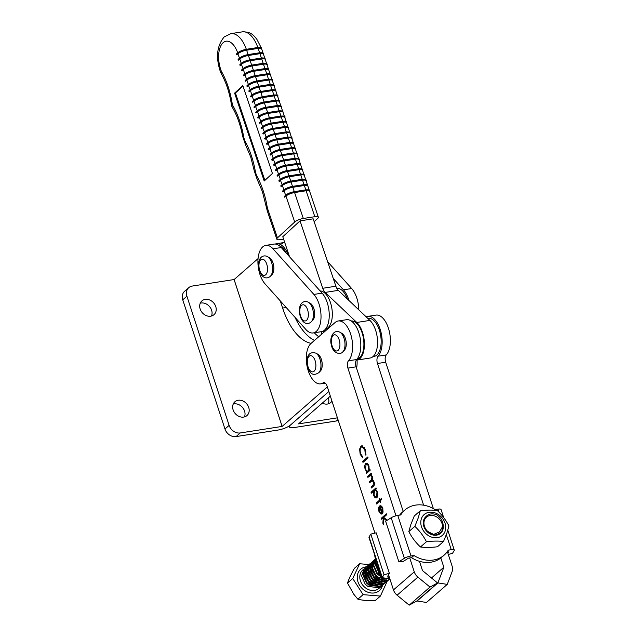 <?xml version="1.0" encoding="UTF-8"?>
<svg xmlns="http://www.w3.org/2000/svg" width="637" height="637" viewBox="0 0 637 637"><rect width="100%" height="100%" fill="white"/><g stroke="black" fill="none" stroke-linecap="round" stroke-linejoin="round"><path stroke-width="0.96" d="M357.046 360.056A19.301 9.794 81.2 0 1 356.577 368.25M351.162 320.944A19.301 9.794 81.2 0 1 362.971 335.946A19.301 9.794 81.2 0 1 359.571 357.755A19.301 9.794 81.2 0 1 357.094 359.061M367.748 318.349L368.075 318.301A19.301 9.794 81.2 0 1 380.146 332.928A19.301 9.794 81.2 0 1 376.825 355.064A19.301 9.794 81.2 0 1 374.015 356.441L373.003 356.593M342.993 351.656L344.498 349.976A9.069 4.602 -98.8 0 0 345.588 339.266A9.069 4.602 -98.8 0 0 341.918 333.422L339.983 332.283C333.462 328.628 328.843 338.295 331.598 345.708C332.562 352.285 340.015 355.804 342.993 351.656A10.614 5.383 -98.8 0 0 344.267 339.115A10.614 5.383 -98.8 0 0 339.983 332.283M318.954 372.549L320.459 370.877A9.069 4.602 -98.8 0 0 322.171 365.343A9.069 4.602 -98.8 0 0 317.879 354.315L315.936 353.177C310.506 351.552 307.488 354.18 306.883 361.06C308.69 377.669 315.403 374.946 318.954 372.549A10.614 5.383 -98.8 0 0 320.96 366.076A10.614 5.383 -98.8 0 0 315.936 353.177M443.503 541.538L437.492 546.761C430.978 547.565 425.301 547.637 420.452 546.976C415.746 542.597 411.868 537.461 408.835 531.584L410.913 524.347L414.273 515.986L420.277 510.763L418.206 518.008L414.846 526.369C419.552 530.748 423.422 535.876 426.456 541.753C432.969 540.948 438.654 540.877 443.503 541.538L446.863 533.177L448.934 525.939C445.916 520.087 442.046 514.959 437.324 510.548C432.499 509.887 426.822 509.958 420.277 510.763M421.407 518.693A13.823 11.347 -131 0 1 437.141 513.796A13.823 11.347 -131 0 1 445.104 531.234A13.823 11.347 -131 0 1 429.362 536.139A13.823 11.347 -131 0 1 421.407 518.693M443.225 525.995C443.057 521.321 440.876 517.578 436.687 514.776C432.165 513.088 428.494 513.78 425.683 516.854A11.1 9.109 -131 0 0 423.74 519.927A11.1 9.109 -131 0 0 430.126 533.933A11.1 9.109 -131 0 0 442.771 530A11.1 9.109 -131 0 0 443.225 525.995L442.556 529.992C438.989 535.821 433.972 536.41 427.507 531.76A10.136 8.321 49 0 1 427.499 531.752M438.797 533.567L437.133 534.666M429.354 515.659L425.683 516.854M420.452 546.976L426.456 541.753M408.835 531.584L414.846 526.369M380.393 572.456L379.525 571.915L376.308 563.578L374.405 554.094M380.058 571.445L379.525 571.915M441.919 531.218L442.572 526.584A10.327 8.472 49 0 0 439.626 519.378A10.327 8.472 49 0 0 426.456 517.188A10.327 8.472 49 0 0 426.878 530.549A10.327 8.472 49 0 0 433.614 534.419L426.535 530.86M383.609 584.296L380.711 586.327L369.364 584.742L366.952 582.648L363.241 574.367L366.036 567.145L366.721 566.619M366.036 567.145L362.795 574.757L366.506 583.03L368.919 585.132L380.265 586.717L383.363 584.463M383.562 584.233L384.087 583.532M381.866 585.809L378.967 587.847L367.621 586.263L365.208 584.161L361.498 575.888L364.292 568.666L362.819 569.94A12.254 10.057 49 0 0 363.297 585.825A12.254 10.057 49 0 0 378.896 588.445L381.245 586.406M380.711 573.451L379.182 572.018L375.472 563.745L375.655 561.109M375.496 560.425L375.026 564.127L378.736 572.408L381.03 574.423M388.267 577.982L387.423 578.038M381.794 576.772L377.438 573.531L373.728 565.258L375.281 559.413M375.249 559.262L373.282 565.648L376.985 573.921L382.017 577.464M385.393 578.356L388.689 578.245M389.502 578.714L378.099 577.154L375.687 575.052L371.976 566.779L375.233 559.182M374.771 559.557L371.53 567.169L375.241 575.442L377.653 577.544L389.661 578.802M373.027 561.078L369.786 568.682L373.489 576.963L375.91 579.065L387.248 580.641L389.526 579.208L387.702 580.251L376.356 578.675L373.943 576.573L370.232 568.3L373.027 561.078L373.704 560.544M389.605 578.834L389.056 579.519M388.849 579.742L385.95 581.772L374.612 580.188L372.191 578.093L368.489 569.812L371.275 562.59L371.96 562.065M371.275 562.59L368.035 570.203L371.745 578.476L374.158 580.578L385.504 582.162L388.602 579.909M388.801 579.678L389.326 578.969M387.105 581.255L384.207 583.293L372.86 581.708L370.447 579.606L366.737 571.333L369.532 564.111L370.208 563.586M369.532 564.111L366.291 571.723L370.001 579.996L372.414 582.099L383.761 583.683L386.858 581.422M387.057 581.199L387.583 580.49M385.361 582.775L382.463 584.814L371.116 583.229L368.704 581.127L364.993 572.854L367.78 565.632L368.465 565.099M367.78 565.632L364.547 573.244L368.25 581.517L370.67 583.619L382.009 585.196L385.114 582.943M385.305 582.712L385.839 582.011M373.959 560.385L374.723 559.955M372.207 561.898L372.979 561.468M373.258 561.34L374.118 561.022M370.463 563.419L371.228 562.989M371.514 562.861L372.374 562.535M368.712 564.939L369.484 564.509M369.763 564.374L370.63 564.056M369.046 564.533L359.65 563.761L354.411 568.308C351.266 573.945 348.957 578.858 347.491 583.046L353.726 594.162L357.867 599.202C362.772 600.412 368.544 600.882 375.169 600.627L380.408 596.073L387.224 581.175M359.65 563.761L352.731 578.492L363.106 594.655L380.408 596.073M386.715 580.387L386.372 579.853M385.727 578.842L385.417 578.356M363.106 594.655L357.867 599.202M352.731 578.492L347.491 583.046M366.968 566.452L367.74 566.022M368.019 565.895L368.879 565.576M442.572 526.584L439.466 531.967L433.614 534.419M381.109 579.296L376.491 577.552L371.745 569.685L371.737 568.785M372.008 567.129L373.266 564.772M384.079 579.917L381.229 580.817M379.357 580.817L374.747 579.065L370.001 571.206L369.993 570.298M370.256 568.65L371.514 566.293M377.614 582.329L372.995 580.586L368.25 572.719L368.242 571.819M368.512 570.163L369.771 567.814M380.592 582.951L377.733 583.85M375.862 583.85L371.252 582.107L366.506 574.24L366.498 573.34M366.761 571.684L368.027 569.327M378.84 584.471L375.981 585.371M374.118 585.371L369.5 583.619L364.754 575.76L364.754 574.853M365.017 573.204L366.275 570.848M335.882 286.228L322.744 288.274L300.035 220.872L313.181 218.825L335.882 286.228A8.687 4.411 -98.8 0 0 338.303 290.368L369.922 320.411A20.265 10.288 81.2 0 1 377.415 338.988A20.265 10.288 81.2 0 1 373.155 356.457A20.265 10.288 81.2 0 1 370.049 358.034L356.903 360.08A20.265 10.288 81.2 0 1 356.266 360.136M322.744 288.274A8.687 4.411 -98.8 0 0 325.157 292.415L356.776 322.457A20.265 10.288 81.2 0 1 364.268 341.034A20.265 10.288 81.2 0 1 360.009 358.504A20.265 10.288 81.2 0 1 356.903 360.08M289.548 256.791L282.788 236.741L300.035 220.872M323.986 332.164L322.943 331.176M320.108 290.918A19.301 9.794 81.2 0 1 331.503 306.429A19.301 9.794 81.2 0 1 327.999 327.744A19.301 9.794 81.2 0 1 325.523 329.058M336.758 288.266A19.301 9.794 81.2 0 1 347.404 299.016M279.651 245.986A19.301 9.794 81.2 0 1 286.292 253.16M327.617 261.672L351.672 288.537A21.228 10.773 81.2 0 1 358.814 309.861M333.262 278.433L343.454 289.819A21.228 10.773 81.2 0 1 348.957 300.489M268.814 257.396A9.165 4.65 81.2 0 1 273.544 271.37A9.165 4.65 81.2 0 1 271.545 274.961M309.654 303.013A9.165 4.65 81.2 0 1 314.383 316.987A9.165 4.65 81.2 0 1 312.385 320.578M265.788 245.38L274.006 244.098A21.228 10.773 81.2 0 1 281.259 247.53L322.091 293.139A21.228 10.773 81.2 0 1 328.509 322.306A21.228 10.773 81.2 0 1 321.374 331.67L313.157 332.944A21.228 10.773 81.2 0 1 305.903 329.512L265.072 283.903A21.228 10.773 81.2 0 1 257.929 261.09A21.228 10.773 81.2 0 1 265.788 245.38A21.228 10.773 81.2 0 1 273.042 248.812L313.874 294.421A21.228 10.773 81.2 0 1 320.292 323.58A21.228 10.773 81.2 0 1 313.157 332.944M311.421 321.653L312.926 319.981A9.069 4.602 -98.8 0 0 313.794 308.555A9.069 4.602 -98.8 0 0 310.346 303.419L308.404 302.28C303.761 299.677 297.065 303.554 300.258 316.47C303.57 325.642 309.256 324.018 311.421 321.653A10.614 5.383 -98.8 0 0 312.441 308.292A10.614 5.383 -98.8 0 0 308.404 302.28M270.582 276.036L272.087 274.364A9.069 4.602 -98.8 0 0 272.962 262.946A9.069 4.602 -98.8 0 0 269.507 257.802L267.572 256.663C262.93 254.067 256.225 257.945 259.418 270.86C262.731 280.025 268.424 278.409 270.582 276.036A10.614 5.383 -98.8 0 0 271.609 262.675A10.614 5.383 -98.8 0 0 267.572 256.663M268.488 79.139L267.014 74.776L255.517 76.567L255.222 75.684A6.752 1.871 161.4 0 0 246.591 79.227L245.364 80.358M248.35 84.442L246.893 80.103L245.659 81.233L245.181 80.437M253.598 70.389L265.016 68.589L253.518 70.373C249.768 71.081 246.806 72.307 244.64 74.035L244.815 73.948A6.752 1.871 -18.6 0 1 253.446 70.412L253.741 71.288L265.239 69.505A6.752 1.871 161.4 0 1 268.766 69.99L270.096 73.94M243.589 75.086L243.326 75.588L243.883 75.962L245.11 74.832A6.752 1.871 161.4 0 1 253.741 71.288L255.214 75.66M257.149 80.931L268.567 79.131L257.069 80.923C253.319 81.632 250.365 82.85 248.191 84.578L248.366 84.498A6.752 1.871 -18.6 0 1 256.998 80.955L257.292 81.839L268.79 80.047A6.752 1.871 161.4 0 1 272.317 80.533L273.655 84.482M247.14 85.629L246.877 86.13L247.435 86.505L248.669 85.374A6.752 1.871 161.4 0 1 257.292 81.839L258.765 86.202M260.7 91.481L272.047 89.713L270.566 85.318L259.068 87.11L258.773 86.226A6.752 1.871 161.4 0 0 250.142 89.769L248.916 90.9M251.902 94.985L250.445 90.645L249.21 91.784L248.733 90.987M240.038 64.536L239.775 65.046L240.332 65.42L241.558 64.281A6.752 1.871 161.4 0 1 250.19 60.746L261.688 58.954A6.752 1.871 161.4 0 1 265.215 59.44L266.545 63.397M244.799 73.892L243.334 69.56L242.108 70.691L241.55 70.317L241.813 69.815M264.936 68.597L263.463 64.226L251.965 66.017L251.663 65.141A6.752 1.871 161.4 0 0 243.039 68.677L241.63 69.895M261.385 58.055L259.912 53.683L248.414 55.475L248.112 54.599A6.752 1.871 161.4 0 0 239.488 58.134L238.254 59.265M241.248 63.35L239.783 59.01L238.557 60.149L238.079 59.352M246.495 49.296L257.913 47.496L246.415 49.288C242.665 49.997 239.703 51.215 237.537 52.943L237.712 52.863C239.807 51.199 242.681 50.02 246.336 49.328L246.63 50.204L258.136 48.412A6.752 1.871 161.4 0 1 261.664 48.898L262.993 52.847M236.478 53.994L236.216 54.495L236.781 54.87L238.007 53.739A6.752 1.871 161.4 0 1 246.63 50.204L248.104 54.567M254.243 106.721L253.98 107.223L254.537 107.597L255.771 106.467A6.752 1.871 161.4 0 1 264.395 102.923L275.901 101.14A6.752 1.871 161.4 0 1 279.428 101.625L280.758 105.575M259.004 116.077L257.547 111.738L256.313 112.868L255.755 112.494L256.018 111.993M279.141 110.774L277.676 106.411L266.17 108.194L265.876 107.319A6.752 1.871 161.4 0 0 257.252 110.862L255.843 112.072M264.251 102.024L275.598 100.256L274.125 95.861L262.619 97.652L262.325 96.776A6.752 1.871 161.4 0 0 253.701 100.312L252.467 101.45M255.453 105.527L253.996 101.195L252.762 102.326L252.284 101.53M272.047 89.713L260.621 91.465C256.87 92.174 253.916 93.392 251.742 95.128L251.926 95.04A6.752 1.871 -18.6 0 1 260.549 91.505L260.844 92.381L272.341 90.589A6.752 1.871 161.4 0 1 275.869 91.075L277.206 95.032M250.691 96.171L250.429 96.681L250.986 97.055L252.22 95.916A6.752 1.871 161.4 0 1 260.844 92.381L262.317 96.752M289.803 142.409L288.33 138.046L276.824 139.829L276.53 138.954A6.752 1.871 161.4 0 0 267.906 142.489L266.672 143.628M269.666 147.712L268.201 143.373L266.975 144.503L266.497 143.707M274.913 133.659L286.332 131.851L274.834 133.643C271.083 134.351 268.121 135.57 265.955 137.305L266.131 137.218A6.752 1.871 -18.6 0 1 274.754 133.682L275.049 134.558L286.554 132.767A6.752 1.871 161.4 0 1 290.082 133.26L291.412 137.21M264.896 138.356L264.634 138.858L265.191 139.232L266.425 138.102A6.752 1.871 161.4 0 1 275.049 134.558L276.522 138.93M278.465 144.201L289.883 142.401L278.385 144.193C274.635 144.902 271.673 146.12 269.507 147.848L269.682 147.768A6.752 1.871 -18.6 0 1 278.305 144.225L278.608 145.109L290.106 143.317A6.752 1.871 161.4 0 1 293.633 143.803L294.963 147.752M268.448 148.899L268.185 149.4L268.75 149.775L269.977 148.644A6.752 1.871 161.4 0 1 278.608 145.109L280.073 149.472M293.354 152.96L291.881 148.588L280.384 150.38L280.081 149.496A6.752 1.871 161.4 0 0 271.458 153.039L270.223 154.17M273.217 158.255L271.752 153.915L270.526 155.046L270.048 154.258M261.345 127.806L261.082 128.316L261.64 128.69L262.874 127.551A6.752 1.871 161.4 0 1 271.497 124.016L283.003 122.224A6.752 1.871 161.4 0 1 286.531 122.71L287.86 126.667M266.115 137.162L264.65 132.83L263.415 133.961L262.858 133.587L263.121 133.077M286.252 131.867L284.779 127.496L273.273 129.287L272.978 128.411A6.752 1.871 161.4 0 0 264.355 131.947L262.946 133.165M282.701 121.325L281.228 116.953L269.722 118.745L269.427 117.861A6.752 1.871 161.4 0 0 260.804 121.404L259.57 122.535M262.555 126.62L261.098 122.28L259.864 123.419L259.394 122.623M267.811 112.566L279.229 110.766L267.723 112.558C263.981 113.267 261.019 114.485 258.845 116.213L259.028 116.133A6.752 1.871 -18.6 0 1 267.651 112.59L267.946 113.474L279.452 111.682A6.752 1.871 161.4 0 1 282.979 112.168L284.309 116.117M257.794 117.264L257.531 117.765L258.089 118.14L259.323 117.009A6.752 1.871 161.4 0 1 267.946 113.474L269.419 117.837M275.558 169.991L275.295 170.493L275.853 170.867L277.087 169.737A6.752 1.871 161.4 0 1 285.71 166.193L297.208 164.402A6.752 1.871 161.4 0 1 300.736 164.895L302.065 168.845M280.32 179.339L278.863 175.008L277.628 176.138L277.071 175.764L277.334 175.263M289.118 175.836L300.465 174.068L298.984 169.681L287.486 171.464L287.191 170.589A6.752 1.871 161.4 0 0 278.56 174.124L277.151 175.342M285.567 165.294L296.914 163.526L295.433 159.131L283.935 160.922L283.64 160.046A6.752 1.871 161.4 0 0 275.009 163.582L273.783 164.712M276.769 168.797L275.303 164.457L274.077 165.596L273.599 164.8M282.016 154.743L293.434 152.944L281.936 154.735C278.186 155.444 275.224 156.662 273.058 158.398L273.233 158.31A6.752 1.871 -18.6 0 1 281.857 154.775L282.159 155.651L293.657 153.859A6.752 1.871 161.4 0 1 297.184 154.345L298.514 158.302M272.007 159.441L271.744 159.943L272.302 160.325L273.528 159.186A6.752 1.871 161.4 0 1 282.159 155.651L283.624 160.022M292.67 186.378L304.016 184.619L302.535 180.223L291.037 182.015L290.743 181.131A6.752 1.871 161.4 0 0 282.119 184.674L280.885 185.805M283.871 189.89L282.414 185.55L281.18 186.681L280.702 185.893M300.465 174.068L289.039 175.82C285.288 176.529 282.334 177.755 280.161 179.483L280.336 179.403A6.752 1.871 -18.6 0 1 288.967 175.86L289.262 176.744L300.76 174.952A6.752 1.871 161.4 0 1 304.287 175.438L305.625 179.387M279.11 180.534L278.847 181.035L279.404 181.41L280.638 180.279A6.752 1.871 161.4 0 1 289.262 176.744L290.735 181.107M304.016 184.619L292.59 186.37C288.84 187.079 285.886 188.297 283.712 190.025L283.895 189.945A6.752 1.871 -18.6 0 1 292.518 186.402L292.813 187.286L304.319 185.494A6.752 1.871 161.4 0 1 307.838 185.98L309.176 189.937M282.661 191.076L282.398 191.578L282.955 191.96L284.19 190.821A6.752 1.871 161.4 0 1 292.813 187.286L294.286 191.657M314.152 221.708L317.704 218.435A6.752 1.871 161.4 0 0 318.349 217.177A6.752 1.871 161.4 0 0 314.821 216.691L306.094 190.766L294.589 192.557L294.294 191.681A6.752 1.871 161.4 0 0 285.671 195.217L284.436 196.347M314.821 216.691L303.323 218.483A6.752 1.871 161.4 0 0 294.7 222.018L285.965 196.092L284.731 197.231L284.261 196.435M270.693 75.699L270.852 74.672L269.825 73.844L266.792 73.86L267.014 74.776A6.752 1.871 -18.6 0 1 270.542 75.262L271.872 79.211M255.373 75.66L266.792 73.86L255.294 75.644C251.543 76.352 248.589 77.579 246.415 79.306L246.893 80.103A6.752 1.871 -18.6 0 1 255.517 76.567L256.99 80.931M242.816 85.573L234.607 93.129L264.204 181.004L272.421 173.447L242.816 85.573M294.7 222.018L277.453 237.88A6.752 1.871 161.4 0 0 276.8 239.146A6.752 1.871 161.4 0 0 280.328 239.631L283.592 239.122M267.142 65.157L267.301 64.13L266.274 63.302L263.24 63.31L263.463 64.226A6.752 1.871 -18.6 0 1 266.991 64.719L268.32 68.669M251.822 65.117L263.24 63.31L251.742 65.101C247.992 65.81 245.03 67.028 242.864 68.764L243.334 69.56A6.752 1.871 -18.6 0 1 251.965 66.017L253.438 70.389M258.925 86.202L270.351 84.403L258.845 86.194C255.095 86.903 252.141 88.121 249.967 89.857L250.445 90.645A6.752 1.871 -18.6 0 1 259.068 87.11L260.541 91.481M274.244 86.25L274.412 85.223L273.377 84.395L270.351 84.403L270.566 85.318A6.752 1.871 -18.6 0 1 274.093 85.804L275.431 89.761M265.366 59.886L265.04 58.262L262.762 57.903L250.046 59.846M263.591 54.615L263.75 53.588L262.723 52.76L259.689 52.767L259.912 53.683A6.752 1.871 -18.6 0 1 263.439 54.169L264.769 58.126M263.161 63.326L261.465 58.039L249.967 59.83C246.216 60.539 243.254 61.757 241.089 63.493L241.264 63.405A6.752 1.871 -18.6 0 1 249.887 59.87L251.655 65.117M248.271 54.567L259.689 52.767L248.191 54.559C244.441 55.268 241.479 56.486 239.313 58.222L239.783 59.01A6.752 1.871 -18.6 0 1 248.414 55.475L249.879 59.846M266.027 107.295L277.453 105.495L265.947 107.279C262.205 107.987 259.243 109.214 257.069 110.942L257.547 111.738A6.752 1.871 -18.6 0 1 266.17 108.194L267.644 112.566M277.796 96.792L277.963 95.765L276.928 94.937L273.902 94.945L274.125 95.861A6.752 1.871 -18.6 0 1 277.652 96.354L278.982 100.304M275.598 100.256L264.172 102.008C260.422 102.716 257.467 103.942 255.294 105.67L255.477 105.583A6.752 1.871 -18.6 0 1 264.1 102.047L265.868 107.295M262.476 96.752L273.902 94.945L262.396 96.736C258.646 97.445 255.692 98.663 253.518 100.399L253.996 101.195A6.752 1.871 -18.6 0 1 262.619 97.652L264.092 102.024M281.347 107.335L281.514 106.307L280.479 105.479L277.453 105.495L277.676 106.411A6.752 1.871 -18.6 0 1 281.204 106.897L282.533 110.846M292.009 138.97L292.168 137.942L291.141 137.114L288.107 137.13L288.33 138.046A6.752 1.871 -18.6 0 1 291.857 138.532L293.187 142.481M276.689 138.93L288.107 137.13L276.609 138.914C272.859 139.622 269.897 140.849 267.731 142.577L268.201 143.373A6.752 1.871 -18.6 0 1 276.824 139.829L278.297 144.201M288.457 128.427L288.617 127.4L287.59 126.572L284.556 126.58L284.779 127.496A6.752 1.871 -18.6 0 1 288.306 127.989L289.636 131.939M273.138 128.387L284.556 126.58L273.05 128.371C269.308 129.08 266.346 130.298 264.18 132.034L264.65 132.83A6.752 1.871 -18.6 0 1 273.273 129.287L274.746 133.659M280.24 149.472L291.658 147.673L280.161 149.464C276.41 150.173 273.448 151.391 271.282 153.119L271.752 153.915A6.752 1.871 -18.6 0 1 280.384 150.38L281.849 154.743M295.56 149.52L295.719 148.493L294.692 147.665L291.658 147.673L291.881 148.588A6.752 1.871 -18.6 0 1 295.409 149.074L296.738 153.023M286.674 123.156L286.347 121.532L284.078 121.165L271.362 123.116M284.898 117.885L285.065 116.858L284.038 116.03L281.005 116.038L281.228 116.953A6.752 1.871 -18.6 0 1 284.755 117.439L286.085 121.396M284.476 126.596L282.78 121.309L271.274 123.1C267.532 123.809 264.57 125.027 262.396 126.763L262.579 126.675A6.752 1.871 -18.6 0 1 271.203 123.14L272.97 128.387M269.586 117.837L281.005 116.038L269.499 117.829C265.756 118.538 262.794 119.756 260.621 121.484L261.098 122.28A6.752 1.871 -18.6 0 1 269.722 118.745L271.195 123.116M287.343 170.565L298.761 168.765L287.263 170.549C283.513 171.257 280.559 172.484 278.385 174.212L278.863 175.008A6.752 1.871 -18.6 0 1 287.486 171.464L288.959 175.836M299.111 160.062L299.271 159.035L298.243 158.207L295.21 158.215L295.433 159.131A6.752 1.871 -18.6 0 1 298.96 159.616L300.29 163.574M296.914 163.526L285.487 165.278C281.737 165.986 278.783 167.205 276.609 168.94L276.784 168.853A6.752 1.871 -18.6 0 1 285.416 165.317L287.183 170.565M283.791 160.022L295.21 158.215L283.712 160.006C279.962 160.715 276.999 161.933 274.834 163.669L275.303 164.457A6.752 1.871 -18.6 0 1 283.935 160.922L285.408 165.294M302.663 170.605L302.822 169.577L301.795 168.749L298.761 168.765L298.984 169.681A6.752 1.871 -18.6 0 1 302.511 170.167L303.849 174.116M306.214 181.155L306.381 180.128L305.346 179.3L302.32 179.308L302.535 180.223A6.752 1.871 -18.6 0 1 306.063 180.709L307.4 184.658M290.894 181.107L302.32 179.308L290.814 181.099C287.064 181.808 284.11 183.026 281.936 184.754L282.414 185.55A6.752 1.871 -18.6 0 1 291.037 182.015L292.51 186.378M294.445 191.657L305.871 189.85L294.366 191.641C290.615 192.35 287.661 193.568 285.487 195.304L285.965 196.092A6.752 1.871 -18.6 0 1 294.589 192.557L303.323 218.483M309.765 191.697L309.932 190.67L308.897 189.842L305.871 189.85L306.094 190.766A6.752 1.871 -18.6 0 1 309.622 191.251L318.349 217.177M237.689 52.807A20.265 10.288 -98.8 0 0 223.022 42.783A20.265 10.288 -98.8 0 0 220.617 69.162L221.103 70.619A2.898 1.473 -98.8 0 0 221.437 71.376A6.752 3.472 150.5 0 0 221.31 73.804C226.262 82.651 229.646 93.042 231.47 104.97L232.401 104.882A6.752 3.615 149.2 0 0 232.354 107.438C237.115 115.52 240.547 125.147 242.633 136.318L245.436 144.567A6.752 3.312 151.8 0 1 245.635 142.274A56.757 28.808 81.2 0 1 251.352 155.643A56.757 28.808 81.2 0 1 255.222 170.724A12.541 6.37 -98.8 0 0 257.332 176.982A56.757 28.808 81.2 0 1 263.049 190.359A56.757 28.808 81.2 0 1 267.03 206.085A12.541 6.37 -98.8 0 0 267.906 209.549L277.453 237.88M242.976 86.059L235.427 93.002L264.865 180.398M235.427 93.002L234.607 93.129M366.203 316.884A21.228 10.773 81.2 0 1 367.78 316.39L375.997 315.116A21.228 10.773 81.2 0 1 389.088 330.46A21.228 10.773 81.2 0 1 386.277 354.92A5.789 2.938 -98.8 0 0 385.688 362.222L433.367 508.605M447.524 552.064L452.055 565.967A9.651 7.923 49 0 1 452.039 571.819L447.27 584.384L437.89 582.927L443.838 567.249L440.82 557.988M367.78 316.39A21.228 10.773 81.2 0 1 380.87 331.742A21.228 10.773 81.2 0 1 378.06 356.194A5.789 2.938 -98.8 0 0 377.478 363.504L423.621 505.181M447.27 584.384L426.472 602.459L417.092 601.002L437.89 582.927M431.488 577.982L443.838 567.249M319.917 371.475A9.165 4.65 -98.8 0 0 320.164 371.275A9.165 4.65 -98.8 0 0 321.98 361.872A9.165 4.65 -98.8 0 0 317.186 353.909M343.964 350.581A9.165 4.65 -98.8 0 0 344.211 350.382A9.165 4.65 -98.8 0 0 346.018 340.978A9.165 4.65 -98.8 0 0 341.225 333.016M386.492 520.676L383.753 518.359L383.307 524.538L382.861 523.168L383.251 517.762L381.571 519.227L381.26 518.279L386.372 513.804L386.683 514.76L383.729 517.34L386.364 519.577L386.683 520.548M379.604 507.235L380.393 505.866L379.572 505.993L381.077 505.826L382.749 508.262L383.052 512.013L382.065 513.963L379.795 507.02L379.381 511.025L381.085 513.207L381.149 514.242L378.975 511.535C378.274 509.027 378.474 507.179 379.572 505.993L380.249 505.659M367.891 477.384L367.581 476.428L371.22 473.243L371.538 474.199L370.901 474.748L372.47 476.818L372.398 480.059L374.214 482.129C374.683 484.231 374.389 485.609 373.338 486.278L371.363 487.998L371.053 487.05L373.027 485.322L373.712 482.36L372.159 480.768L369.627 482.695L369.317 481.739L371.172 480.123L371.968 477.041L370.416 475.465L367.891 477.384M365.765 464.875L366.562 463.457L365.734 463.585C366.968 462.836 368.043 463.648 368.942 466.021L369.229 469.803L369.906 469.214L370.216 470.17L366.578 473.355L366.267 472.399L366.896 471.85L365.16 469.286C364.468 466.73 364.659 464.827 365.734 463.585L366.371 463.266M395.999 515.787L347.898 368.106A5.789 2.938 81.2 0 1 348.479 360.797A21.228 10.773 -98.8 0 0 351.298 336.344A21.228 10.773 -98.8 0 0 338.199 320.992A21.228 10.773 -98.8 0 0 335.126 322.489L311.079 343.383A21.228 10.773 -98.8 0 0 307.408 367.732A21.228 10.773 -98.8 0 0 320.69 383.84A21.228 10.773 -98.8 0 0 323.063 382.893A5.789 2.938 81.2 0 1 323.715 382.63A5.789 2.938 81.2 0 1 327.1 386.181L374.954 533.105M388.538 574.813L393.467 589.926A9.651 7.923 -131 0 0 397.098 595.205L409.201 605.15L416.773 601.049L437.571 582.974L429.999 587.075L409.201 605.15M429.999 587.075L417.896 577.13A9.651 7.923 49 0 1 414.265 571.851L409.734 557.948M360.948 446.211L361.848 445.757L365.407 449.658L365.877 455.2L365.304 454.627L364.874 450.048L361.959 446.824L361.227 447.19C359.993 448.655 359.809 450.853 360.677 453.799L362.748 456.864L362.724 457.955L360.168 454.253L359.61 449.109L360.948 446.211L362.27 445.749M362.986 462.382L362.676 461.427L367.788 456.96L368.098 457.907L362.986 462.382M376.873 497.64C375.639 498.429 374.564 497.624 373.648 495.252L373.338 491.453L371.339 493.205L371.029 492.25L376.013 487.894L376.324 488.842L375.647 489.431L377.415 491.923C378.115 494.479 377.94 496.382 376.873 497.64L376.212 497.975M379.461 498.452L379.907 499.814L381.38 498.532L381.69 499.488L380.217 500.77L380.663 502.131L380.217 502.521L379.771 501.16L376.578 503.955L376.268 502.999L379.461 500.212L379.015 498.851L379.461 498.452M419.457 561.308L422.474 570.569L437.571 582.974M403.213 511.439L356.115 366.824A5.789 2.938 81.2 0 1 356.696 359.523A21.228 10.773 -98.8 0 0 359.515 335.062A21.228 10.773 -98.8 0 0 346.417 319.718L338.199 320.992M365.98 454.523L365.304 454.627M365.495 449.945L364.874 450.048M364.515 447.62L361.959 446.824M362.74 457.262L361.816 456.036M360.797 454.157L360.168 454.253M360.287 449.005L359.61 449.109M360.669 447.899L361.768 446.083M363.663 461.793L363.496 461.299L362.676 461.427M363.496 461.299L367.939 457.414M367.246 472.765L367.087 472.272L366.267 472.399M367.087 472.272L367.716 471.722L366.896 471.85M367.716 471.722L366.761 470.807M365.718 469.198L365.16 469.286M370.057 469.676L369.229 469.803M368.903 470.687L367.573 471.069L368.903 470.687L369.46 469.772M368.234 464.484L366.044 464.54L365.622 468.928C366.315 470.783 367.135 471.412 368.075 470.815L368.505 466.427C367.812 464.596 366.992 463.975 366.044 464.54M369.038 466.34L368.505 466.427M368.56 476.794L368.401 476.301L367.581 476.428M368.401 476.301L371.371 473.705M372.032 487.416L371.873 486.923L371.053 487.05M371.873 486.923L374.397 484.63M374.253 482.273L373.712 482.36M373.457 480.72L372.159 480.768M370.296 482.105L370.137 481.612L369.317 481.739M370.137 481.612L372.677 479.279M372.518 476.962L371.968 477.041M371.833 475.481L370.416 475.465M372.008 492.616L371.849 492.122L371.029 492.25M371.849 492.122L376.164 488.348M376.61 497.831L375.137 496.589M374.206 495.164L373.648 495.252M373.935 491.358L373.338 491.453M377.375 496.565L376.101 496.924L377.637 496.255M376.666 490.339L374.492 490.442L374.086 494.838C374.787 496.637 375.607 497.258 376.555 496.693L376.961 492.305C376.268 490.458 375.44 489.837 374.492 490.442M377.502 492.226L376.961 492.305M381.531 498.994L379.907 499.814M380.321 501.072L379.771 501.16M377.247 503.365L377.088 502.872L376.268 502.999M377.088 502.872L380.281 500.077L379.461 500.212M379.564 498.763L379.015 498.851M381.117 513.693L380.424 512.849M379.533 511.447L378.975 511.535M382.67 513.175L382.479 512.578M380.345 506.933L379.795 507.02M382.144 506.877L380.416 506.71M382.136 506.877L381.101 506.598M380.281 506.726L382.2 512.618L382.319 508.7L381.324 507.004M382.941 512.506L382.2 512.618M382.861 508.621L382.319 508.7M382.24 518.645L382.081 518.152L381.26 518.279M382.081 518.152L386.524 514.266M386.444 519.808L384.573 518.231L383.753 518.359M383.41 523.081L382.861 523.168M384.023 518.311L384.071 517.634L383.251 517.762M322.306 403.117A9.165 7.525 48.8 0 0 327.466 404.033A9.165 7.525 48.8 0 0 330.754 402.528A9.165 7.525 48.8 0 0 331.957 401.103M328.254 403.866A9.165 7.525 48.8 0 0 328.31 397.862M289.126 426.049L289.389 426.87A9.666 2.548 -18.1 0 0 294.421 427.507L336.304 420.985A9.651 7.915 48.8 0 0 338.247 420.396M321.852 334.019L321.096 331.71M330.332 396.095L298.562 423.868L337.411 417.832M281.586 243.947A21.228 10.773 81.2 0 1 284.683 242.434A21.228 10.773 81.2 0 1 284.707 242.434A21.228 10.773 81.2 0 1 284.707 242.434L276.474 243.716A21.228 10.773 81.2 0 1 288.505 255.628M295.011 317.345A57.895 29.39 -98.8 0 0 314.487 340.421A57.895 29.39 -98.8 0 1 295.011 317.345M314.256 332.777A57.895 29.39 -98.8 0 0 318.739 336.726M355.661 362.135A21.228 10.773 81.2 0 1 355.645 364.651M327.338 386.906L282.135 426.424L240.229 432.953L236.072 436.584L277.955 430.063A9.666 2.548 161.9 0 0 290.353 425.15L328.835 391.5L290.353 425.15A9.666 2.548 -18.1 0 0 289.389 426.87M200.265 303.188A9.165 7.525 -131.2 0 1 201.053 303.021A9.165 7.525 -131.2 0 1 209.764 306.843A9.165 7.525 -131.2 0 1 211.484 316.032M210.696 316.199A9.165 7.525 -131.2 0 1 201.021 310.967A9.165 7.525 -131.2 0 1 201.921 300.895A9.165 7.525 -131.2 0 1 205.202 299.39A9.165 7.525 -131.2 0 1 214.884 304.621A9.165 7.525 -131.2 0 1 213.984 314.694A9.165 7.525 -131.2 0 1 210.696 316.199M233.23 404.065A9.165 7.525 -131.2 0 1 234.018 403.89A9.165 7.525 -131.2 0 1 242.729 407.712A9.165 7.525 -131.2 0 1 244.457 416.901M243.668 417.076A9.165 7.525 -131.2 0 1 233.994 411.836A9.165 7.525 -131.2 0 1 234.886 401.764A9.165 7.525 -131.2 0 1 238.174 400.259A9.165 7.525 -131.2 0 1 247.849 405.498A9.165 7.525 -131.2 0 1 246.957 415.571A9.165 7.525 -131.2 0 1 243.668 417.076M240.229 432.953A9.651 7.915 -131.2 0 1 229.121 425.381L186.896 296.197A9.651 7.915 -131.2 0 1 188.759 287.653A9.651 7.915 -131.2 0 1 192.215 286.069L234.121 279.539L258.057 258.614M236.072 436.584A9.651 7.915 -131.2 0 1 224.965 429.012L182.739 299.828A9.651 7.915 -131.2 0 1 184.603 291.284L188.759 287.653M275.264 244.051A21.228 10.773 81.2 0 1 276.474 243.716M280.304 300.919L282.637 308.045A57.895 29.39 -98.8 0 0 311.119 343.351M446.338 534.626L451.251 549.707L448.289 550.161A29.915 24.556 -131 0 1 444.14 555.138L441.648 557.303A29.915 24.556 -131 0 1 411.462 557.678L408.5 558.139L402.966 561.579L398.858 561.754L385.648 521.201L391.174 517.762A5.789 1.513 162 0 1 397.783 515.413L400.745 514.951A29.915 24.556 -131 0 1 404.893 509.982A29.915 24.556 -131 0 1 415.579 505.109A29.915 24.556 -131 0 1 435.079 509.608L438.041 509.146L439.052 512.244M398.858 561.754L404.384 558.315A5.789 1.513 -18 0 1 410.992 555.966L413.954 555.504A29.915 24.556 -131 0 0 444.14 555.138M451.251 549.707A5.789 1.513 -18 0 1 454.261 550.081A5.789 1.513 -18 0 1 454.165 550.567L452.461 553.418L448.289 554.421M443.663 517.539L441.051 509.52A5.789 1.513 162 0 0 438.041 509.146M447.915 553.274L448.759 551.873L446.943 552.152M399.598 515.126A29.915 24.556 -131 0 1 402.401 512.148L404.893 509.982M411.462 557.678L413.954 555.504M384 574.67L389.406 573.372L376.196 532.811L370.79 534.117L369.086 536.959A5.789 1.513 162 0 0 368.99 537.453L382.2 578.006A5.789 1.513 -18 0 1 382.296 577.512L384 574.67L370.79 534.117M389.406 573.372L387.702 576.214L388.936 576.023M389.247 576.987L388.164 577.918L385.202 578.38A5.789 1.513 -18 0 1 382.2 578.006M388.164 577.918A29.915 24.556 49 0 0 389.884 578.929M339.362 340.437A8.185 4.156 -98.8 0 0 333.493 335.142A8.185 4.156 -98.8 0 0 331.925 345.318A8.185 4.156 -98.8 0 0 337.793 350.613A8.185 4.156 -98.8 0 0 339.362 340.437M307.313 361.537A8.185 4.156 -98.8 0 0 311.342 371.57A8.185 4.156 -98.8 0 0 315.888 366.004A8.185 4.156 -98.8 0 0 311.859 355.972A8.185 4.156 -98.8 0 0 307.313 361.537M382.495 585.315A14.189 11.641 -131 0 1 373.736 592.999A14.189 11.641 -131 0 1 361.275 587.593A14.189 11.641 -131 0 1 357.58 574.447A14.189 11.641 -131 0 1 366.442 566.819M366.697 566.795A14.189 11.641 -131 0 1 367.294 566.763M367.549 566.763A14.189 11.641 -131 0 1 368.417 566.795M379.955 587.338A12.254 10.057 49 0 0 380.464 586.629M380.623 586.366A12.254 10.057 49 0 0 381.045 585.562M381.173 585.268A12.254 10.057 49 0 0 381.499 584.352M381.587 584.018A12.254 10.057 49 0 0 381.802 582.982M381.85 582.592A12.254 10.057 49 0 0 381.921 581.39M381.905 580.944A12.254 10.057 49 0 0 381.762 579.503M381.659 578.945A12.254 10.057 49 0 0 381.109 577.05M380.775 576.23A12.254 10.057 49 0 0 378.426 572.559M338.303 290.368L325.157 292.415M369.922 320.411L356.776 322.457M351.672 288.537L343.454 289.819M322.091 293.139L313.874 294.421M281.259 247.53L273.042 248.812M307.591 309.797A8.185 4.156 -98.8 0 0 301.612 305.37A8.185 4.156 -98.8 0 0 300.545 315.952A8.185 4.156 -98.8 0 0 306.516 320.379A8.185 4.156 -98.8 0 0 307.591 309.797M266.752 264.18A8.185 4.156 -98.8 0 0 260.78 259.761A8.185 4.156 -98.8 0 0 259.705 270.343A8.185 4.156 -98.8 0 0 265.685 274.77A8.185 4.156 -98.8 0 0 266.752 264.18M268.918 70.428L268.591 68.804L265.016 68.589L266.712 73.868M243.406 75.166L244.64 74.035L246.575 79.163M272.469 80.979L272.142 79.346L268.567 79.131L270.263 84.418M246.957 85.716L248.191 84.578L250.126 89.713M239.854 64.624L241.089 63.493L243.023 68.621M261.815 49.344L261.481 47.711L257.913 47.496L259.609 52.783M236.303 54.081L237.537 52.943L239.472 58.078M254.067 106.801L255.294 105.67L257.229 110.798M279.571 102.063L279.245 100.439L275.678 100.216L277.366 105.503M276.02 91.521L275.694 89.897L272.126 89.674L273.814 94.961M250.508 96.259L251.742 95.128L253.677 100.256M290.233 133.698L289.907 132.074L286.332 131.851L288.028 137.138M264.721 138.436L265.955 137.305L267.89 142.433M293.784 144.249L293.458 142.616L289.883 142.401L291.579 147.68M268.273 148.986L269.507 147.848L271.442 152.984M261.17 127.894L262.396 126.763L264.339 131.891M283.123 112.614L282.796 110.981L279.229 110.766L280.925 116.053M257.619 117.351L258.845 116.213L260.78 121.349M275.375 170.071L276.609 168.94L278.544 174.068M300.887 165.333L300.56 163.709L296.985 163.486L298.681 168.773M297.336 154.791L297.009 153.167L293.434 152.944L295.13 158.231M271.824 159.529L273.058 158.398L274.993 163.526M304.438 175.876L304.112 174.251L300.537 174.036L302.233 179.315M278.926 180.613L280.161 179.483L282.095 184.619M307.99 186.426L307.663 184.802L304.096 184.579L305.784 189.866M282.478 191.164L283.712 190.025L285.647 195.161M220.617 69.162A6.752 1.871 161.4 0 0 219.964 70.428C215.688 56.685 217.098 45.514 224.2 36.914L230.833 33.642A27.017 13.711 81.2 0 1 246.328 49.296M221.437 71.376A56.757 28.808 81.2 0 1 232.401 104.882A56.757 28.808 81.2 0 1 243.525 136.007A12.541 6.37 -98.8 0 0 245.635 142.274M257.826 47.512A27.017 13.711 -98.8 0 0 242.339 31.85L230.833 33.642M276.8 239.146L267.253 210.815A6.752 1.871 -18.6 0 1 267.906 209.549M267.253 210.815L266.131 206.356L267.03 206.085M221.103 70.619A6.752 1.871 161.4 0 0 220.458 71.877L219.964 70.428M255.222 170.724L254.322 171.035L257.125 179.284A6.752 3.312 151.8 0 1 257.332 176.982M243.525 136.007L242.633 136.318M386.277 354.92L378.06 356.194M385.688 362.222L377.478 363.504M414.265 571.851L393.467 589.926M323.063 382.893L324.408 382.678M347.898 368.106L356.115 366.824M348.479 360.797L356.696 359.523M417.896 577.13L397.098 595.205M373.847 485.195L373.027 485.322M371.992 479.987L371.172 480.123M336.304 420.985L337.96 419.536M282.111 426.432L234.097 279.547M186.896 296.197L182.739 299.828M229.121 425.381L224.965 429.012M282.637 308.045L286.188 307.496M282.135 426.424L234.121 279.539M391.174 517.762L404.384 558.315M397.783 515.413L410.992 555.966M382.296 577.512L369.086 536.959M382.988 584.885L382.542 585.276M388.228 580.331L387.782 580.721M386.484 581.852L386.038 582.242M384.732 583.373L384.286 583.763M379.931 587.354L380.416 586.645M380.91 577.353L380.695 576.827M378.832 573.611L378.163 572.79M242.339 31.85C251.806 31.746 253.399 35.505 256.639 38.897L261.361 48.014M257.125 179.284L262.396 191.618A6.752 6.752 0 0 0 262.396 191.626L266.131 206.356M220.458 71.877L221.31 73.804M245.436 144.567L250.707 156.901A6.752 6.752 0 0 0 250.707 156.909L254.322 171.035M231.47 104.97A6.752 6.752 0 0 0 232.354 107.438M320.69 383.84L325.244 383.132M447.803 530.263L454.261 550.081"/></g></svg>
